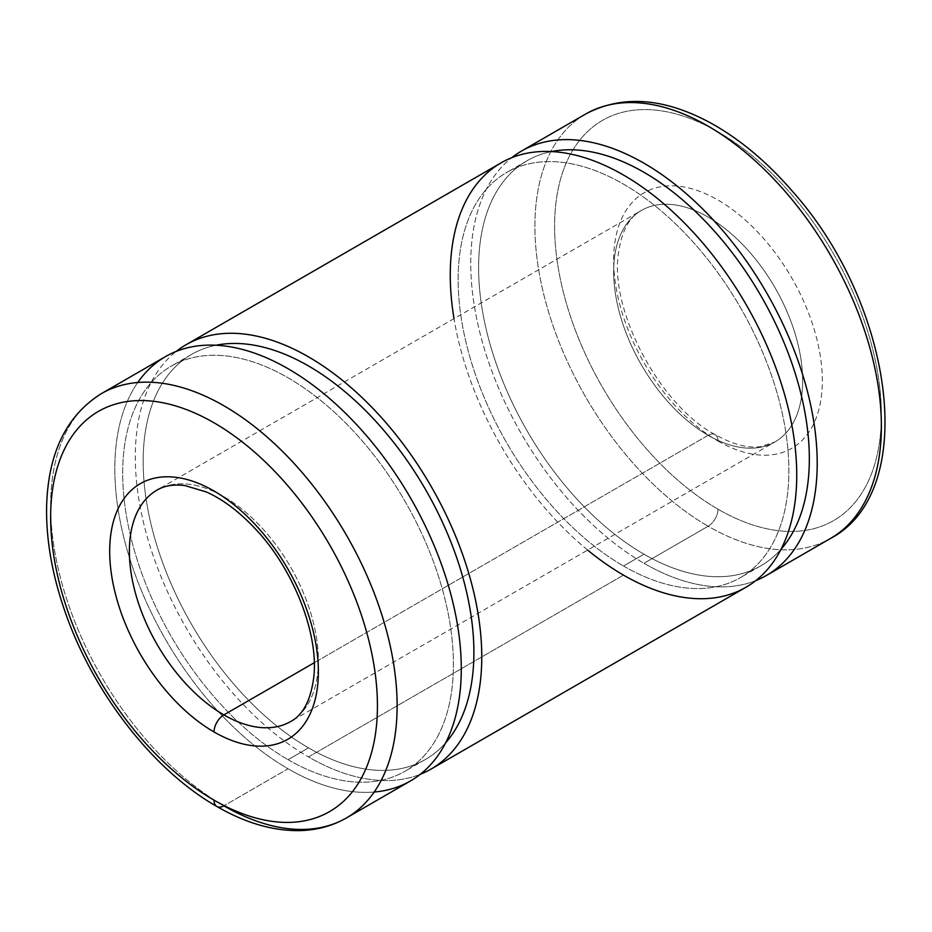<?xml version="1.0" encoding="UTF-8"?>
<svg xmlns="http://www.w3.org/2000/svg" width="932" height="932" viewBox="0 0 932 932"><rect width="100%" height="100%" fill="white"/><g stroke="black" fill="none" stroke-linecap="round" stroke-linejoin="round"><path stroke-width="0.7" stroke-dasharray="4.66 3.5" d="M717.99 509.187A231.066 133.404 60 0 1 576.489 144.495A231.066 133.404 60 0 1 859.49 307.886A231.066 133.404 60 0 1 717.99 509.187A231.066 133.404 -120 0 0 859.49 307.886A231.066 133.404 -120 0 0 576.489 144.495A231.066 133.404 -120 0 0 717.99 509.187A13.922 8.039 -60 0 1 708.145 526.242A244.988 141.443 -120 0 0 830.645 538.37A244.988 141.443 60 0 1 708.145 526.242L643.977 563.289A244.988 141.443 -120 0 0 755.805 580.589A244.988 141.443 60 0 1 643.977 563.289A244.988 141.443 60 0 1 486.842 356.746A244.988 141.443 60 0 1 511.668 157.741A244.988 141.443 -120 0 0 486.842 356.746A244.988 141.443 -120 0 0 643.977 563.289L708.145 526.242A244.988 141.443 60 0 1 548.098 310.356A244.988 141.443 60 0 1 585.657 114.03A244.988 141.443 -120 0 0 548.098 310.356A244.988 141.443 -120 0 0 708.145 526.242A13.922 8.039 120 0 0 717.99 509.187M717.99 440.999A147.547 85.185 -120 0 0 808.347 312.453A147.547 85.185 -120 0 0 627.632 208.116A147.547 85.185 -120 0 0 717.99 440.999A147.547 85.185 60 0 1 627.632 208.116A147.547 85.185 60 0 1 808.347 312.453A147.547 85.185 60 0 1 717.99 440.999A13.922 8.039 120 0 0 715.112 434.627A13.922 8.039 -60 0 1 717.99 440.999M708.145 435.314A133.637 77.158 -120 0 0 774.958 441.931A133.637 77.158 -120 0 0 774.97 287.627A133.637 77.158 -120 0 0 641.332 210.481A133.637 77.158 -120 0 0 620.852 317.556A133.637 77.158 -120 0 0 708.145 435.314A13.922 8.039 -60 0 1 715.112 434.627A13.922 8.039 120 0 0 708.145 435.314A133.637 77.158 60 0 1 620.852 317.556A133.637 77.158 60 0 1 641.332 210.481A133.637 77.158 60 0 1 774.97 287.627A133.637 77.158 60 0 1 774.958 441.931A133.637 77.158 60 0 1 708.145 435.314L314.247 662.734L708.145 435.314M290.691 721.519A133.637 77.158 -120 0 0 290.691 567.215A133.637 77.158 -120 0 0 157.065 490.069A133.637 77.158 60 0 1 290.691 567.215A133.637 77.158 60 0 1 290.691 721.519L774.958 441.931L760.698 446.614C747.965 448.42 732.762 444.424 715.112 434.627C659.961 405.467 609.819 310.997 618.347 254.005C621.423 231.532 629.088 217.028 641.332 210.481L157.065 490.069M216.923 806.518A13.922 8.039 120 0 0 223.878 805.831A244.988 141.443 60 0 1 63.83 589.944A244.988 141.443 60 0 1 101.378 393.63A244.988 141.443 -120 0 0 63.83 589.944A244.988 141.443 -120 0 0 223.878 805.831A244.988 141.443 -120 0 0 346.378 817.97M165.558 356.572A244.988 141.443 -120 0 0 128.01 552.886A244.988 141.443 -120 0 0 288.058 768.784A244.988 141.443 -120 0 0 410.546 780.911M374.186 792.025A244.988 141.443 60 0 1 288.058 768.784L223.878 805.831L288.058 768.784A244.988 141.443 60 0 1 137.75 382.504M288.058 759.685A233.85 135.012 -120 0 0 431.26 555.95A233.85 135.012 -120 0 0 144.844 390.59A233.85 135.012 -120 0 0 288.058 759.685A233.85 135.012 60 0 1 135.28 553.608A233.85 135.012 60 0 1 171.127 366.218A233.85 135.012 60 0 1 404.977 501.241A233.85 135.012 60 0 1 404.977 771.265A233.85 135.012 60 0 1 288.058 759.685L308.527 747.872A233.85 135.012 -120 0 0 425.458 759.452A233.85 135.012 -120 0 0 445.624 742.839A233.85 135.012 60 0 1 308.527 747.872L288.058 759.685M216.073 345.236A233.85 135.012 -120 0 0 191.596 354.393A233.85 135.012 -120 0 0 155.749 541.795A233.85 135.012 -120 0 0 308.527 747.872A233.85 135.012 60 0 1 150.39 521.442A233.85 135.012 60 0 1 216.073 345.236M501.008 162.902A244.988 141.443 -120 0 0 463.449 359.228A244.988 141.443 -120 0 0 623.496 575.114L308.527 756.959A244.988 141.443 -120 0 0 420.355 774.259A244.988 141.443 60 0 1 308.527 756.959A244.988 141.443 60 0 1 151.392 550.416A244.988 141.443 60 0 1 176.23 351.411A244.988 141.443 -120 0 0 151.392 550.416A244.988 141.443 -120 0 0 308.527 756.959L623.496 575.114A244.988 141.443 -120 0 0 745.996 587.242M587.649 550.078A244.988 141.443 60 0 1 454.012 318.627M623.496 566.015A233.85 135.012 -120 0 0 766.71 362.28A233.85 135.012 -120 0 0 480.295 196.92A233.85 135.012 -120 0 0 623.496 566.015A233.85 135.012 60 0 1 470.73 359.938A233.85 135.012 60 0 1 506.577 172.548A233.85 135.012 60 0 1 740.427 307.572A233.85 135.012 60 0 1 740.427 577.595A233.85 135.012 60 0 1 623.496 566.015L643.977 554.202A233.85 135.012 -120 0 0 760.896 565.782A233.85 135.012 -120 0 0 781.074 549.169A233.85 135.012 60 0 1 643.977 554.202L623.496 566.015M551.511 151.566A233.85 135.012 -120 0 0 527.046 160.735A233.85 135.012 -120 0 0 491.199 348.125A233.85 135.012 -120 0 0 643.977 554.202A233.85 135.012 60 0 1 485.84 327.773A233.85 135.012 60 0 1 551.511 151.566M425.458 759.452L404.977 771.265M191.596 354.393L171.127 366.218M760.896 565.782L740.427 577.595M527.046 160.735L506.577 172.548"/><path stroke-width="1.4" d="M314.247 662.734L223.878 714.902A133.637 77.158 -120 0 0 290.691 721.519A133.637 77.158 60 0 1 223.878 714.902L314.247 662.734M157.065 490.069A133.637 77.158 -120 0 0 136.573 597.144A133.637 77.158 -120 0 0 223.878 714.902A133.637 77.158 60 0 1 136.573 597.144A133.637 77.158 60 0 1 157.065 490.069C164.381 485.665 173.678 484.174 184.932 485.572L206.252 491.921C222.55 499.179 238.662 511.225 254.587 528.06C293.662 568.683 319.012 634.494 313.735 677.436C310.729 700.223 303.051 714.914 290.691 721.519M214.034 731.958A147.547 85.185 -120 0 0 304.391 603.412A147.547 85.185 -120 0 0 123.676 499.074A147.547 85.185 -120 0 0 214.034 731.958A13.922 8.039 -60 0 1 223.878 714.902A13.922 8.039 120 0 0 214.034 731.958A147.547 85.185 60 0 1 123.676 499.074A147.547 85.185 60 0 1 304.391 603.412A147.547 85.185 60 0 1 214.034 731.958M214.034 800.145A231.066 133.404 -120 0 0 355.535 598.833A231.066 133.404 -120 0 0 72.533 435.454A231.066 133.404 -120 0 0 214.034 800.145A231.066 133.404 60 0 1 72.533 435.454A231.066 133.404 60 0 1 355.535 598.833A231.066 133.404 60 0 1 214.034 800.145A13.922 8.039 120 0 0 216.923 806.518A13.922 8.039 -60 0 1 214.034 800.145M346.378 817.97A244.988 141.443 -120 0 0 346.378 535.073A244.988 141.443 -120 0 0 101.378 393.63A244.988 141.443 60 0 1 346.378 535.073A244.988 141.443 60 0 1 346.378 817.97A244.988 141.443 60 0 1 223.878 805.831A13.922 8.039 -60 0 1 216.923 806.518C245.512 823.038 273.181 831.064 299.918 830.61C316.927 830.167 332.409 825.95 346.378 817.97L410.546 780.911A244.988 141.443 -120 0 0 410.546 498.026A244.988 141.443 -120 0 0 165.558 356.572L101.378 393.63C66.056 415.8 47.788 453.756 46.6 507.509C46.157 540.164 52.204 574.578 64.727 610.763C92.454 691.94 153.093 770.333 216.923 806.518M137.75 382.504A244.988 141.443 60 0 1 410.546 498.026A244.988 141.443 60 0 1 374.186 792.025M445.624 742.839A233.85 135.012 -120 0 0 425.458 489.417A233.85 135.012 -120 0 0 216.073 345.236A233.85 135.012 60 0 1 425.458 489.417A233.85 135.012 60 0 1 445.624 742.839M420.355 774.259A244.988 141.443 -120 0 0 431.027 486.201A244.988 141.443 -120 0 0 176.23 351.411A244.988 141.443 60 0 1 186.027 344.758A244.988 141.443 60 0 1 431.027 486.201A244.988 141.443 60 0 1 431.027 769.098A244.988 141.443 60 0 1 420.355 774.259M431.027 769.098L745.996 587.242A244.988 141.443 -120 0 0 745.996 304.356A244.988 141.443 -120 0 0 501.008 162.902L186.027 344.758M454.012 318.627A244.988 141.443 60 0 1 599.497 163.112A244.988 141.443 60 0 1 796.312 460.967A244.988 141.443 60 0 1 623.496 575.114A244.988 141.443 60 0 1 587.649 550.078M781.074 549.169A233.85 135.012 -120 0 0 760.896 295.747A233.85 135.012 -120 0 0 551.511 151.566A233.85 135.012 60 0 1 760.896 295.747A233.85 135.012 60 0 1 781.074 549.169M755.805 580.589A244.988 141.443 -120 0 0 766.465 292.531A244.988 141.443 -120 0 0 511.668 157.741A244.988 141.443 60 0 1 521.477 151.089A244.988 141.443 60 0 1 766.465 292.531A244.988 141.443 60 0 1 766.465 575.428A244.988 141.443 60 0 1 755.805 580.589M521.477 151.089L585.657 114.03C622.518 94.528 664.528 97.697 711.675 123.537C740.159 139.485 766.954 161.923 792.025 190.85C893.334 303.692 920.21 491.141 830.645 538.37A244.988 141.443 -120 0 0 830.645 255.485A244.988 141.443 -120 0 0 585.657 114.03A244.988 141.443 60 0 1 830.645 255.485A244.988 141.443 60 0 1 830.645 538.37L766.465 575.428"/></g></svg>
